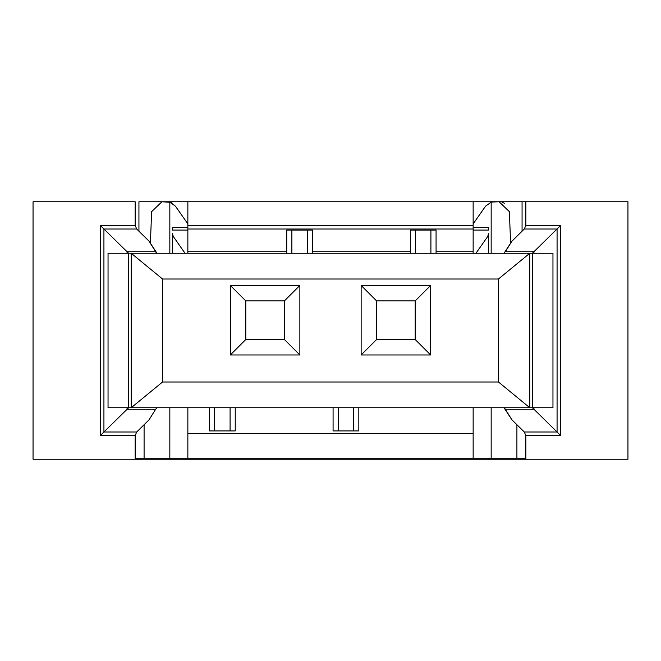 <?xml version="1.0" encoding="UTF-8"?>
<svg xmlns="http://www.w3.org/2000/svg" width="661" height="661" viewBox="0 0 661 661"><rect width="100%" height="100%" fill="white"/><g stroke="black" fill="none" stroke-linecap="round" stroke-linejoin="round"><path stroke-width="0.99" d="M187.856 407.746L187.856 433.492L473.144 433.492L473.144 407.746L473.144 433.492L187.856 433.492L187.856 458.213L144.09 458.213L144.09 424.717L144.09 458.213L135.158 458.213L473.144 458.213L187.856 458.213L187.856 407.746M525.842 458.213L473.144 458.213L473.144 433.492L473.144 458.213L491.164 458.213L491.164 407.746L491.164 458.213L525.842 458.213M169.836 202.167L169.836 253.262L169.836 202.167L175.429 206.158L169.836 202.167L161.912 201.762L151.617 211.669L150.427 242.62L151.617 211.669L161.912 201.762L170.323 202.316M516.91 424.717L516.91 458.213L516.91 424.717M499.005 201.762L491.668 202.059M509.383 211.669L510.573 242.62L509.375 211.669L499.088 201.762M473.144 223.905L485.571 206.158L491.164 202.167L485.571 206.158L473.144 223.905M175.429 206.158L187.856 223.905L175.429 206.158M172.405 253.262L172.405 233.614L173.339 236.564L185.03 253.262L173.339 236.564L172.405 233.614L172.405 253.262M187.856 230.086L172.405 230.086L172.405 227.508L187.856 227.508L172.405 227.508L172.405 230.086L187.856 230.086M169.836 407.746L169.836 458.213L169.836 407.746M491.164 253.262L491.164 202.167L491.164 253.262M473.144 227.508L488.595 227.508L488.595 230.086L473.144 230.086L488.595 230.086L488.595 227.508L473.144 227.508M488.553 234.267L487.661 236.564L475.97 253.262L487.661 236.564L488.595 233.614L488.595 253.262L488.595 233.614L487.661 236.564L488.355 235.159M502.046 202.192L504.517 203.307M170.761 202.481L172.232 203.191M494.007 201.77L491.164 202.167M169.794 202.15L166.993 201.779M522.066 201.762L473.144 201.762L473.144 253.262L436.07 253.262L473.144 253.262L473.144 251.75L436.07 251.75L473.144 251.75L473.144 225.384L187.856 225.376L187.856 201.762L138.934 201.762L138.934 231.226L138.934 201.762L627.95 201.762L522.066 201.762L522.066 231.226L522.066 201.762M187.856 229.02L187.856 225.376L187.856 229.02L473.144 229.02L187.856 229.02L187.856 251.75L187.856 229.02M187.856 253.262L187.856 251.75L187.856 253.262L286.725 253.262L187.856 253.262M135.158 201.762L33.05 201.762L135.158 201.762L135.158 225.376L135.158 201.762M172.405 233.614L172.645 235.159L172.405 233.614M173 236.01L173.339 236.564M187.856 225.376L473.144 225.376L473.144 201.762L187.856 201.762L187.856 225.376M552.96 407.746L108.04 407.746L131.209 407.746L131.209 253.262L552.96 253.262L552.96 407.746L552.96 253.262L532.436 253.262L532.436 407.746L552.96 407.746M108.04 253.262L131.209 253.262L128.565 253.262L128.565 407.746L128.565 253.262L108.04 253.262L108.04 407.746L108.04 253.262M410.316 253.262L312.479 253.262L410.316 253.262L410.316 230.086L410.316 253.262M410.316 251.75L312.479 251.75L410.316 251.75M286.725 251.75L187.856 251.75L286.725 251.75M487.661 236.564L488.595 233.614M156.963 407.746L155.657 409.25L127.061 409.25L155.657 409.25L149.089 419.809L136.695 431.988L135.158 435.624L135.158 459.238L33.05 459.238L33.05 201.762L33.05 459.238L525.842 459.238L135.158 459.238L135.158 435.624L100.257 435.624L100.257 225.376L135.158 225.376L136.695 229.02L149.089 241.199L156.963 253.262M587.208 201.762L594.933 201.762L587.208 201.762M557.33 201.762L565.056 201.762L557.33 201.762M73.792 201.762L66.067 201.762L73.792 201.762M96.828 201.762L98.993 201.762M504.037 253.262L511.911 241.199L524.305 229.02L525.842 225.376L525.842 201.762L525.842 225.376L560.743 225.376L560.743 435.624L525.842 435.624L524.305 431.988L511.911 419.809L504.037 407.746M525.842 459.238L525.842 435.624L525.842 459.238L627.95 459.238L627.95 201.762L627.95 459.238L525.842 459.238M358.824 407.746L358.824 430.922L333.078 430.922L333.078 407.746L333.078 430.922L338.225 430.922L338.225 407.746L338.225 430.922L353.676 430.922L353.676 407.746L353.676 430.922L358.824 430.922L358.824 407.746M235.233 407.746L235.233 430.922L209.487 430.922L209.487 407.746L209.487 430.922L214.635 430.922L214.635 407.746L214.635 430.922L230.086 430.922L230.086 407.746L230.086 430.922L235.233 430.922L235.233 407.746M504.434 407.746L505.343 409.25L533.939 409.25L532.361 407.746L533.939 409.25L505.343 409.25L511.911 419.809L524.305 431.988L557.074 431.988L533.939 409.25L533.939 407.746L533.939 409.25L557.074 431.988L524.305 431.988L525.842 435.624L560.743 435.624L557.074 431.988L560.743 435.624L560.743 225.376L525.842 225.376L524.305 229.02L511.911 241.199L505.343 251.75L533.939 251.75L505.343 251.75M532.436 407.746L532.436 253.262L529.792 253.262L529.792 407.746L532.436 407.746M529.792 407.746L498.46 382L162.54 382L131.217 407.746L529.792 407.746L529.792 253.262L131.209 253.262L162.54 279.008L498.46 279.008L529.783 253.262L498.46 279.008L498.46 382L529.792 407.746M532.361 253.262L557.074 229.02L524.305 229.02L557.074 229.02L560.743 225.376L557.074 229.02L557.074 431.988L557.074 229.02L532.361 253.262M156.525 253.262L155.657 251.75L127.061 251.75L128.639 253.262L127.061 251.75L155.657 251.75L149.089 241.199L136.695 229.02L135.158 225.376L100.257 225.376L100.257 435.624L135.158 435.624L136.695 431.988L103.926 431.988L100.257 435.624L103.926 431.988L103.926 229.02L100.257 225.376L103.926 229.02L136.695 229.02L103.926 229.02L127.061 251.75L127.061 253.262L127.061 251.75L103.926 229.02L103.926 431.988L136.695 431.988L149.089 419.809L155.657 409.25M436.07 230.086L430.914 230.086L430.914 253.262L430.914 230.086L415.472 230.086L415.472 253.262L415.472 230.086L410.316 230.086L436.07 230.086L436.07 253.262L436.07 230.086M312.479 230.086L312.479 253.262L312.479 230.086L307.324 230.086L307.324 253.262L307.324 230.086L291.881 230.086L291.881 253.262L291.881 230.086L286.725 230.086L286.725 253.262L286.725 230.086L312.479 230.086M127.061 409.25L127.061 407.746L127.061 409.25L103.926 431.988L128.639 407.746M376.588 339.514L415.207 339.514L415.207 300.895L376.588 300.895L376.588 339.514L361.137 354.965L361.137 285.445L430.658 285.445L430.658 354.965L361.137 354.965L430.658 354.965L415.207 339.514L376.588 339.514L376.588 300.895L415.207 300.895L415.207 339.514L430.658 354.965L430.658 285.445L415.207 300.895L430.658 285.445L361.137 285.445L376.588 300.895L361.137 285.445L361.137 354.965L376.588 339.514M245.793 300.895L245.793 339.514L284.412 339.514L284.412 300.895L245.793 300.895L230.342 285.445L299.863 285.445L299.863 354.965L230.342 354.965L230.342 285.445L230.342 354.965L245.793 339.514L245.793 300.895L284.412 300.895L284.412 339.514L245.793 339.514L230.342 354.965L299.863 354.965L284.412 339.514L299.863 354.965L299.863 285.445L284.412 300.895L299.863 285.445L230.342 285.445L245.793 300.895M131.209 407.746L162.54 382L162.54 279.008L131.209 253.262L131.209 407.746M533.931 253.262L533.931 251.75L533.939 253.262M498.46 382L498.46 279.008L162.54 279.008L162.54 382L498.46 382"/></g></svg>
